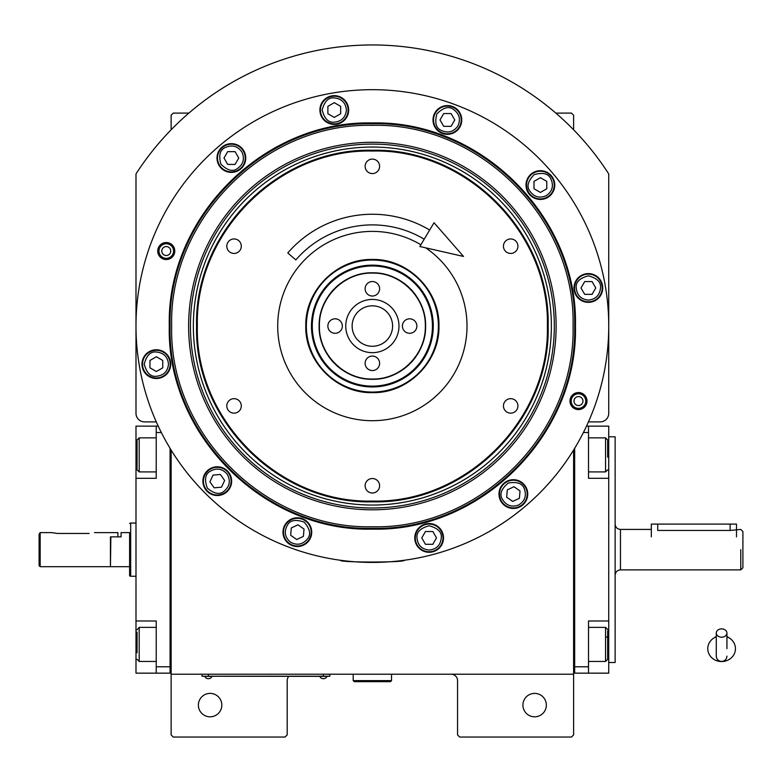 <?xml version="1.0" encoding="UTF-8"?>
<svg xmlns="http://www.w3.org/2000/svg" width="782" height="782" viewBox="0 0 782 782"><rect width="100%" height="100%" fill="white"/><g stroke="black" fill="none" stroke-linecap="round" stroke-linejoin="round"><path stroke-width="1.17" d="M171.131 450.051L171.131 674.221L573.607 674.221L573.607 734.914L571.476 737.045L459.679 737.045L457.548 734.914L457.548 680.614A6.393 6.393 0 0 0 451.155 674.221M171.131 674.221L171.131 734.914L173.262 737.045L285.059 737.045L287.19 734.914L287.19 680.614A6.393 6.393 0 0 1 288.812 676.352M546.344 705.1A11.71 11.71 0 0 0 534.634 693.39A11.71 11.71 0 0 0 522.923 705.1A11.71 11.71 0 0 0 534.634 716.811A11.71 11.71 0 0 0 546.344 705.1M573.607 633.234L573.607 569.101M573.607 674.221L573.607 450.051M588.445 421.879L600.224 421.879A8.514 8.514 0 0 0 608.738 413.355L608.738 173.927A281.09 281.09 0 0 0 135.99 173.927L135.99 413.355A8.514 8.514 0 0 0 144.514 421.879L156.292 421.879M221.814 705.1A11.71 11.71 0 0 0 210.094 693.39A11.71 11.71 0 0 0 198.384 705.1A11.71 11.71 0 0 0 210.094 716.811A11.71 11.71 0 0 0 221.814 705.1M171.131 129.792L171.131 115.228L173.262 113.097L188.882 113.097M555.846 113.097L571.476 113.097L573.607 115.228L573.607 129.792M327.648 676.244L323.386 676.244L329.779 676.244L329.779 674.221M204.141 676.244L323.386 676.352M323.386 674.221L323.386 676.244L208.393 676.244L208.393 674.221M202.01 674.221L202.01 676.244L208.393 676.352M204.992 676.352L211.805 676.352M319.985 676.352L326.798 676.352M575.444 326.055C578.24 434.567 480.881 531.926 372.369 529.131C263.847 531.926 166.488 434.567 169.293 326.055C166.488 217.533 263.847 120.174 372.369 122.969C480.881 120.174 578.24 217.533 575.444 326.055M574.672 326.055C577.458 434.147 480.471 531.144 372.369 528.349C264.267 531.144 167.28 434.147 170.065 326.055C167.28 217.953 264.267 120.966 372.369 123.751C480.471 120.966 577.458 217.953 574.672 326.055C577.458 217.953 480.471 120.966 372.369 123.751M346.045 560.958L340.424 560.254C338.44 562.62 406.298 562.61 404.314 560.254L398.683 560.958M586.999 401.068A8.514 8.514 0 0 1 578.475 409.582A8.514 8.514 0 0 1 569.961 401.068A8.514 8.514 0 0 1 578.475 392.554A8.514 8.514 0 0 1 586.999 401.068M174.777 251.032A8.514 8.514 0 0 1 166.253 259.546A8.514 8.514 0 0 1 157.739 251.032A8.514 8.514 0 0 1 166.253 242.518A8.514 8.514 0 0 1 174.777 251.032M135.99 326.055A236.379 236.379 0 0 0 372.369 562.424A236.379 236.379 0 0 0 608.738 326.055A236.379 236.379 0 0 0 372.369 89.676A236.379 236.379 0 0 0 135.99 326.055M527.733 494.077A14.369 14.369 0 0 0 513.354 479.698A14.369 14.369 0 0 0 498.984 494.077A14.369 14.369 0 0 0 513.354 508.447A14.369 14.369 0 0 0 527.733 494.077M443.511 537.918A14.369 14.369 0 0 0 429.132 523.539A14.369 14.369 0 0 0 414.763 537.918A14.369 14.369 0 0 0 429.132 552.288A14.369 14.369 0 0 0 443.511 537.918M311.725 532.161A14.369 14.369 0 0 0 297.346 517.792A14.369 14.369 0 0 0 282.976 532.161A14.369 14.369 0 0 0 297.346 546.54A14.369 14.369 0 0 0 311.725 532.161M231.648 481.145A14.369 14.369 0 0 0 217.269 466.776A14.369 14.369 0 0 0 202.9 481.145A14.369 14.369 0 0 0 217.269 495.524A14.369 14.369 0 0 0 231.648 481.145M170.73 364.138A14.369 14.369 0 0 0 156.361 349.759A14.369 14.369 0 0 0 141.982 364.138A14.369 14.369 0 0 0 156.361 378.508A14.369 14.369 0 0 0 170.73 364.138M245.753 158.023A14.369 14.369 0 0 0 231.374 143.653A14.369 14.369 0 0 0 217.005 158.023A14.369 14.369 0 0 0 231.374 172.402A14.369 14.369 0 0 0 245.753 158.023M348.655 110.047A14.369 14.369 0 0 0 334.276 95.668A14.369 14.369 0 0 0 319.906 110.047A14.369 14.369 0 0 0 334.276 124.416A14.369 14.369 0 0 0 348.655 110.047M461.761 119.939A14.369 14.369 0 0 0 447.382 105.57A14.369 14.369 0 0 0 433.013 119.939A14.369 14.369 0 0 0 447.382 134.318A14.369 14.369 0 0 0 461.761 119.939M554.761 185.06A14.369 14.369 0 0 0 540.391 170.691A14.369 14.369 0 0 0 526.012 185.06A14.369 14.369 0 0 0 540.391 199.439A14.369 14.369 0 0 0 554.761 185.06M602.746 287.962A14.369 14.369 0 0 0 588.377 273.592A14.369 14.369 0 0 0 573.998 287.962A14.369 14.369 0 0 0 588.377 302.341A14.369 14.369 0 0 0 602.746 287.962M197.347 326.055C194.943 419.572 278.842 503.481 372.369 501.067C465.896 503.481 549.795 419.572 547.38 326.055C549.795 232.528 465.896 148.619 372.369 151.034C278.842 148.619 194.943 232.528 197.347 326.055M196.575 326.055C194.151 419.983 278.431 504.263 372.369 501.839C466.297 504.263 550.577 419.983 548.153 326.055C550.577 232.117 466.297 147.837 372.369 150.261C278.431 147.837 194.151 232.117 196.575 326.055M372.369 392.632C336.778 393.551 304.872 361.636 305.782 326.055C304.872 290.464 336.778 258.549 372.369 259.468C407.95 258.549 439.865 290.464 438.956 326.055C439.865 361.636 407.95 393.551 372.369 392.632M425.682 247.835A94.661 94.661 0 0 1 372.369 420.706A94.661 94.661 0 0 1 277.708 326.055A94.661 94.661 0 0 1 420.882 244.766M234.053 253.436A7.243 7.243 0 0 0 241.296 246.193A7.243 7.243 0 0 0 234.053 238.95A7.243 7.243 0 0 0 226.809 246.193A7.243 7.243 0 0 0 234.053 253.436M234.053 413.15A7.243 7.243 0 0 0 241.296 405.907A7.243 7.243 0 0 0 234.053 398.664A7.243 7.243 0 0 0 226.809 405.907A7.243 7.243 0 0 0 234.053 413.15M372.369 493.002A7.243 7.243 0 0 0 379.602 485.759A7.243 7.243 0 0 0 372.369 478.525A7.243 7.243 0 0 0 365.126 485.759A7.243 7.243 0 0 0 372.369 493.002M510.685 413.15A7.243 7.243 0 0 0 517.919 405.907A7.243 7.243 0 0 0 510.685 398.664A7.243 7.243 0 0 0 503.442 405.907A7.243 7.243 0 0 0 510.685 413.15M510.685 253.436A7.243 7.243 0 0 0 517.919 246.193A7.243 7.243 0 0 0 510.685 238.95A7.243 7.243 0 0 0 503.442 246.193A7.243 7.243 0 0 0 510.685 253.436M372.369 173.575A7.243 7.243 0 0 0 379.602 166.341A7.243 7.243 0 0 0 372.369 159.098A7.243 7.243 0 0 0 365.126 166.341A7.243 7.243 0 0 0 372.369 173.575M158.971 251.032A7.292 7.292 0 0 1 166.253 243.74A7.292 7.292 0 0 1 173.545 251.032A7.292 7.292 0 0 1 166.253 258.324A7.292 7.292 0 0 1 158.971 251.032M170.73 251.032A4.467 4.467 0 0 0 166.253 246.565A4.467 4.467 0 0 0 161.786 251.032A4.467 4.467 0 0 0 166.253 255.509A4.467 4.467 0 0 0 170.73 251.032M585.767 401.068A7.292 7.292 0 0 1 578.475 408.36A7.292 7.292 0 0 1 571.192 401.068A7.292 7.292 0 0 1 578.475 393.776A7.292 7.292 0 0 1 585.767 401.068M574.008 401.068A4.467 4.467 0 0 0 578.475 405.545A4.467 4.467 0 0 0 582.952 401.068A4.467 4.467 0 0 0 578.475 396.601A4.467 4.467 0 0 0 574.008 401.068M429.132 550.049C436.454 549.277 440.501 545.24 441.273 537.918C441.967 532.18 437.92 528.133 429.132 525.778C420.354 528.133 416.307 532.18 417.002 537.918C417.774 545.24 421.821 549.277 429.132 550.049M429.132 551.76A13.841 13.841 -0 0 0 442.974 537.918A13.841 13.841 180 0 0 429.132 524.077A13.841 13.841 180 0 0 415.291 537.918A13.841 13.841 -0 0 0 429.132 551.76M425.447 531.525L421.762 537.918L425.447 544.301L432.827 544.301L436.512 537.918L432.827 531.525L425.447 531.525M588.377 300.102C595.688 299.33 599.735 295.283 600.508 287.962C601.202 282.224 597.155 278.177 588.377 275.821C579.589 278.177 575.542 282.224 576.236 287.962C577.008 295.283 581.055 299.33 588.377 300.102M588.377 301.803A13.841 13.841 -0 0 0 602.218 287.962A13.841 13.841 180 0 0 588.377 274.12A13.841 13.841 180 0 0 574.535 287.962A13.841 13.841 -0 0 0 588.377 301.803M584.682 281.579L580.997 287.962L584.682 294.355L592.062 294.355L595.747 287.962L592.062 281.579L584.682 281.579M168.501 364.138C167.729 356.817 163.682 352.77 156.361 351.998C150.623 351.313 146.576 355.36 144.22 364.138C146.576 372.916 150.623 376.963 156.361 376.279C163.682 375.507 167.729 371.46 168.501 364.138M170.202 364.138A13.841 13.841 -90 0 0 156.361 350.297A13.841 13.841 90 0 0 142.52 364.138A13.841 13.841 90 0 0 156.361 377.98A13.841 13.841 -90 0 0 170.202 364.138M149.968 367.823L156.361 371.518L162.754 367.823L162.754 360.453L156.361 356.758L149.968 360.453L149.968 367.823M546.462 195.578C552.415 191.248 553.891 185.715 550.899 178.99C548.632 173.682 543.099 172.196 534.321 174.552C527.889 180.984 526.413 186.507 529.873 191.131C534.204 197.084 539.736 198.569 546.462 195.578M547.312 197.054A13.841 13.841 -30 0 0 552.375 178.14A13.841 13.841 150 0 0 533.471 173.076A13.841 13.841 150 0 0 528.407 191.981A13.841 13.841 -30 0 0 547.312 197.054M533.998 181.375L533.998 188.755L540.391 192.44L546.774 188.755L546.774 181.375L540.391 177.69L533.998 181.375M457.9 126.01C460.891 119.284 459.405 113.752 453.452 109.431C448.829 105.961 443.306 107.437 436.874 113.869C434.518 122.657 436.004 128.18 441.312 130.447C448.037 133.439 453.57 131.963 457.9 126.01M459.376 126.86A13.841 13.841 -60 0 0 454.303 107.955A13.841 13.841 120 0 0 435.398 113.019A13.841 13.841 120 0 0 440.462 131.923A13.841 13.841 -60 0 0 459.376 126.86M440.012 119.939L443.697 126.332L451.077 126.332L454.762 119.939L451.077 113.546L443.697 113.546L440.012 119.939M346.416 110.047C345.644 102.725 341.597 98.679 334.276 97.906C328.538 97.212 324.491 101.259 322.145 110.047C324.491 118.825 328.538 122.872 334.276 122.178C341.597 121.406 345.644 117.368 346.416 110.047M348.117 110.047A13.841 13.841 -90 0 0 334.276 96.206A13.841 13.841 90 0 0 320.434 110.047A13.841 13.841 90 0 0 334.276 123.888A13.841 13.841 -90 0 0 348.117 110.047M327.893 113.732L334.276 117.417L340.669 113.732L340.669 106.352L334.276 102.667L327.893 106.352L327.893 113.732M241.892 151.962C237.562 146.009 232.039 144.523 225.314 147.515C219.996 149.782 218.51 155.315 220.866 164.093C227.298 170.525 232.821 172.011 237.445 168.541C243.398 164.21 244.883 158.687 241.892 151.962M243.368 151.102A13.841 13.841 -120 0 0 224.454 146.038A13.841 13.841 60 0 0 219.39 164.943A13.841 13.841 60 0 0 238.295 170.017A13.841 13.841 -120 0 0 243.368 151.102M227.689 164.416L235.069 164.416L238.754 158.023L235.069 151.64L227.689 151.64L224.004 158.023L227.689 164.416M290.386 542.102C296.828 545.67 302.458 544.673 307.287 539.121C311.148 534.82 310.151 529.179 304.315 522.22C295.762 519.111 290.132 520.098 287.405 525.201C283.837 531.643 284.834 537.273 290.386 542.102M289.408 543.5A13.841 13.841 35 0 0 308.685 540.098A13.841 13.841 -145 0 0 305.293 520.822A13.841 13.841 -145 0 0 286.007 524.223A13.841 13.841 35 0 0 289.408 543.5M297.991 524.81L291.305 527.928L290.66 535.279L296.71 539.512L303.387 536.393L304.032 529.043L297.991 524.81M518.486 505.074C524.79 501.282 526.745 495.905 524.36 488.945C522.552 483.452 517.176 481.497 508.222 483.071C501.262 488.916 499.307 494.292 502.357 499.199C506.149 505.514 511.526 507.469 518.486 505.074M519.209 506.619A13.841 13.841 -25 0 0 525.895 488.222A13.841 13.841 155 0 0 507.508 481.526A13.841 13.841 155 0 0 500.812 499.923A13.841 13.841 -25 0 0 519.209 506.619M507.313 489.845L506.668 497.196L512.709 501.418L519.395 498.3L520.04 490.959L513.999 486.727L507.313 489.845M227.21 474.185C222.381 468.633 216.751 467.636 210.309 471.204C205.216 473.931 204.219 479.562 207.328 488.105C214.297 493.95 219.928 494.947 224.229 491.086C229.791 486.257 230.778 480.627 227.21 474.185M228.608 473.208A13.841 13.841 -125 0 0 209.332 469.806A13.841 13.841 55 0 0 205.93 489.082A13.841 13.841 55 0 0 225.206 492.484A13.841 13.841 -125 0 0 228.608 473.208M214.151 487.831L221.501 487.186L224.62 480.5L220.387 474.459L213.036 475.104L209.918 481.79L214.151 487.831M372.369 125.345C265.118 122.579 168.892 218.804 171.659 326.055C168.892 433.296 265.118 529.522 372.369 526.755C479.61 529.522 575.835 433.306 573.069 326.055C575.835 218.804 479.61 122.579 372.369 125.345M556.119 326.055A183.75 183.75 0 0 0 372.369 142.295A183.75 183.75 0 0 0 188.618 326.055A183.75 183.75 0 0 0 372.369 509.805A183.75 183.75 0 0 0 556.119 326.055M190.427 326.055A181.942 181.942 0 0 1 372.369 144.103A181.942 181.942 0 0 1 554.311 326.055A181.942 181.942 0 0 1 372.369 507.997A181.942 181.942 0 0 1 190.427 326.055M551.369 326.055A179.01 179.01 0 0 0 372.369 147.045A179.01 179.01 0 0 0 193.359 326.055A179.01 179.01 0 0 0 372.369 505.055A179.01 179.01 0 0 0 551.369 326.055M319.418 326.055C318.685 354.344 344.07 379.729 372.369 379.006C400.658 379.729 426.053 354.344 425.32 326.055C426.053 297.756 400.658 272.371 372.369 273.094C344.07 272.371 318.685 297.756 319.418 326.055M319.134 326.055C318.391 354.5 343.924 380.023 372.369 379.29C400.814 380.023 426.337 354.5 425.603 326.055C426.337 297.6 400.814 272.077 372.369 272.81C343.924 272.077 318.391 297.6 319.134 326.055M372.369 305.821A20.234 20.234 0 0 0 352.135 326.055A20.234 20.234 0 0 0 372.369 346.279A20.234 20.234 0 0 0 392.593 326.055A20.234 20.234 0 0 0 372.369 305.821M335.097 333.288A7.243 7.243 0 0 0 342.34 326.055A7.243 7.243 0 0 0 335.097 318.812A7.243 7.243 0 0 0 327.863 326.055A7.243 7.243 0 0 0 335.097 333.288M372.369 370.56A7.243 7.243 0 0 0 379.602 363.317A7.243 7.243 0 0 0 372.369 356.074A7.243 7.243 0 0 0 365.126 363.317A7.243 7.243 0 0 0 372.369 370.56M409.631 333.288A7.243 7.243 0 0 0 416.874 326.055A7.243 7.243 0 0 0 409.631 318.812A7.243 7.243 0 0 0 402.398 326.055A7.243 7.243 0 0 0 409.631 333.288M372.369 296.026A7.243 7.243 0 0 0 379.602 288.783A7.243 7.243 0 0 0 372.369 281.54A7.243 7.243 0 0 0 365.126 288.783A7.243 7.243 0 0 0 372.369 296.026M372.369 299.428A26.617 26.617 0 0 0 345.752 326.055A26.617 26.617 0 0 0 372.369 352.672A26.617 26.617 0 0 0 398.986 326.055A26.617 26.617 0 0 0 372.369 299.428M376.25 260.152A66.011 66.011 0 0 0 306.466 322.164A66.011 66.011 0 0 0 368.478 391.948A66.011 66.011 0 0 0 438.272 329.936A66.011 66.011 0 0 0 376.25 260.152M375.947 265.254A60.908 60.908 0 0 0 311.568 322.467A60.908 60.908 0 0 0 368.781 386.846A60.908 60.908 0 0 0 433.169 329.633A60.908 60.908 0 0 0 375.947 265.254M368.83 386.025A60.077 60.077 0 0 1 312.389 322.516A60.077 60.077 0 0 1 375.898 266.075A60.077 60.077 0 0 1 432.338 329.584A60.077 60.077 0 0 1 368.83 386.025M381.782 273.651A53.235 53.235 0 0 0 372.603 272.81M372.134 272.81A53.235 53.235 0 0 0 362.946 273.651M361.02 274.032A53.235 53.235 0 0 0 352.907 276.496M351.089 277.248A53.235 53.235 0 0 0 343.611 281.246M341.978 282.341A53.235 53.235 0 0 0 335.429 287.717M334.031 289.105A53.235 53.235 0 0 0 328.655 295.655M327.56 297.297A53.235 53.235 0 0 0 323.572 304.775M322.81 306.593A53.235 53.235 0 0 0 320.356 314.696M319.965 316.632A53.235 53.235 0 0 0 319.134 325.302M319.134 326.798A53.235 53.235 0 0 0 319.965 335.468M320.356 337.404A53.235 53.235 0 0 0 322.81 345.507M323.572 347.335A53.235 53.235 0 0 0 327.56 354.803M328.655 356.445A53.235 53.235 0 0 0 334.031 362.995M335.429 364.383A53.235 53.235 0 0 0 341.978 369.759M343.611 370.854A53.235 53.235 0 0 0 351.089 374.852M352.907 375.604A53.235 53.235 0 0 0 361.02 378.068M362.946 378.449A53.235 53.235 0 0 0 371.792 379.29M383.718 274.032A53.235 53.235 0 0 1 391.821 276.496M393.649 277.248A53.235 53.235 0 0 1 401.117 281.246M402.759 282.341A53.235 53.235 0 0 1 409.309 287.717M410.706 289.105A53.235 53.235 0 0 1 416.073 295.655M417.168 297.297A53.235 53.235 0 0 1 421.166 304.775M421.918 306.593A53.235 53.235 0 0 1 424.382 314.696M424.763 316.632A53.235 53.235 0 0 1 425.594 325.068M425.594 327.032A53.235 53.235 0 0 1 424.763 335.468M424.382 337.404A53.235 53.235 0 0 1 421.918 345.507M421.166 347.335A53.235 53.235 0 0 1 417.168 354.803M416.073 356.445A53.235 53.235 0 0 1 410.706 362.995M409.309 364.383A53.235 53.235 0 0 1 402.759 369.759M401.117 370.854A53.235 53.235 0 0 1 393.649 374.852M391.821 375.604A53.235 53.235 0 0 1 383.718 378.068M381.782 378.449A53.235 53.235 0 0 1 372.936 379.29M573.607 671.034L574.672 671.034L574.672 666.772L588.514 666.772L588.514 620.986L608.738 620.986L608.738 673.155L574.672 673.155L574.672 448.311M588.514 666.772L588.514 673.155M608.738 620.986L608.738 478.31L588.514 478.31L588.514 432.524L583.401 432.524M586.51 426.141L588.514 426.141L588.514 432.524M608.738 478.31L608.738 426.141L588.514 426.141M607.673 440.158L607.673 457.196M607.673 439.983L605.551 437.852L605.551 471.917L588.514 471.917M607.673 630.839L607.673 659.314L605.551 661.445L605.551 653.742M588.514 627.379L605.551 627.379L605.551 661.445L588.514 661.445M607.673 647.418L607.673 642.794M607.673 637.056L605.551 637.056M135.99 542.816L135.99 554.213M170.065 448.311L170.065 673.155L156.224 673.155L156.224 620.986L135.99 620.986L135.99 478.31L156.224 478.31L156.224 426.141L135.99 426.141L135.99 454.889L137.055 454.889M158.228 426.141L156.224 426.141M161.327 432.524L156.224 432.524M171.131 671.034L170.065 671.034L170.065 666.772L156.224 666.772M135.99 620.986L135.99 673.155L156.224 673.155M135.99 478.31L135.99 454.889M156.224 471.917L139.186 471.917L139.186 437.852L156.224 437.852M137.055 468.721L137.055 439.983L139.186 437.852M156.224 661.445L139.186 661.445L139.186 627.379L156.224 627.379M137.055 652.765L137.055 632.071M139.186 627.379L137.055 629.793M742.9 567.752L742.9 549.648C742.9 526.296 742.9 526.296 742.9 549.648L742.9 567.752L740.769 569.883L620.458 569.883C617.223 570.195 615.444 571.965 615.131 575.2M736.507 536.872L736.507 524.096L657.721 524.096L657.721 530.45C649.49 529.326 649.49 529.326 657.721 530.45L730.124 530.45L740.769 529.414L742.9 531.545L742.9 549.648M740.769 549.648C740.769 523.549 740.769 523.549 740.769 549.648L740.769 569.883M110.438 566.256L110.868 536.872L121.083 536.872L121.083 532.61L129.607 532.61L129.607 575.875L129.607 532.61M135.99 523.031L130.672 523.031L130.672 524.448M135.99 576.266L130.672 576.266L130.672 523.031L129.607 523.422M129.607 575.875L130.672 576.266M657.721 524.096L651.328 524.096L651.328 536.872M608.738 436.786L615.131 436.786L615.131 662.51L608.738 662.51M353.2 674.221L353.2 680.614L354.266 681.679L390.472 681.679L391.528 680.614L353.2 680.614M391.528 674.221L391.528 680.614M721.6 637.203A5.327 4.174 0 0 0 726.928 633.029A5.327 4.174 0 0 0 721.6 628.865A5.327 4.174 0 0 0 716.283 633.029A5.327 4.174 0 0 0 721.6 637.203M726.928 648.679L726.928 633.029M716.283 636.792A13.841 12.874 180 0 0 713.741 638.083A13.841 12.874 180 0 0 708.394 652.511A13.841 12.874 180 0 0 721.6 661.552A13.841 12.874 180 0 0 734.816 652.511A13.841 12.874 180 0 0 729.469 638.083A13.841 12.874 180 0 0 726.928 636.792M424.206 239.194A101.152 101.152 0 0 0 295.831 259.917L287.776 252.957A111.797 111.797 0 0 1 429.66 230.045M463.511 256.447L419.836 246.506L434.03 222.733L463.511 256.447M57.203 533.461L51.876 532.61L57.203 533.461L89.148 533.461C96.01 532.532 96.01 532.532 89.148 533.461M94.466 532.61L117.896 532.61L117.896 536.872L110.438 536.872L110.438 566.686L40.165 566.686L39.1 565.621L39.1 534.214L40.165 532.61L39.1 534.214M40.165 566.686L40.165 532.61L51.876 532.61M608.738 644.407L607.673 644.407M608.738 454.889L607.673 454.889M135.99 644.407L137.055 644.407M651.328 529.414L620.458 529.414L620.458 569.883M730.124 524.096L730.124 530.45M204.992 676.831A4.047 4.047 0 0 0 211.805 676.831M319.985 676.831A4.047 4.047 0 0 0 326.798 676.831M588.514 437.852L605.551 437.852M607.673 469.796L605.551 471.917M607.673 629.5L605.551 627.379M137.055 469.796L139.186 471.917M137.055 659.314L139.186 661.445M620.458 529.414C617.223 529.101 615.444 527.332 615.131 524.096M110.868 566.686L129.607 566.686M716.283 633.029L716.283 656.127C716.595 659.353 718.375 661.132 721.6 661.445C724.836 661.132 726.615 659.353 726.928 656.127M716.283 636.45L713.741 638.083M726.928 636.45L729.469 638.083"/></g></svg>
